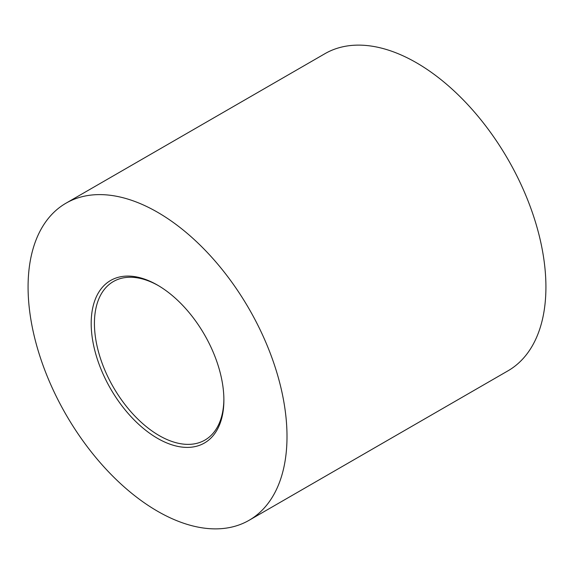 <?xml version="1.0" encoding="UTF-8"?>
<svg xmlns="http://www.w3.org/2000/svg" width="574" height="574" viewBox="0 0 574 574"><rect width="100%" height="100%" fill="white"/><g stroke="black" fill="none" stroke-linecap="round" stroke-linejoin="round"><path stroke-width="0.86" d="M157.541 438.357A93.835 54.171 60 0 1 91.187 323.435A93.835 54.171 60 0 1 157.541 285.127L157.541 285.127A93.835 54.171 60 0 1 223.889 400.049A93.835 54.171 60 0 1 157.541 438.357M158.352 285.608A91.546 52.851 -120 0 0 113.387 281.533A91.546 52.851 -120 0 0 99.352 354.883A91.546 52.851 -120 0 0 159.156 435.558A91.546 52.851 -120 0 0 204.925 440.086A91.546 52.851 -120 0 0 223.882 399.109M157.541 212.251A183.084 105.702 60 0 1 277.149 373.595A183.084 105.702 60 0 1 249.08 520.302A183.084 105.702 60 0 1 157.541 511.233A183.084 105.702 60 0 1 37.934 349.896A183.084 105.702 60 0 1 65.996 203.189A183.084 105.702 60 0 1 157.541 212.251M65.996 203.189L324.92 53.698A183.084 105.702 60 0 1 416.459 62.767A183.084 105.702 60 0 1 536.066 224.104A183.084 105.702 60 0 1 508.004 370.811L249.08 520.302"/></g></svg>
